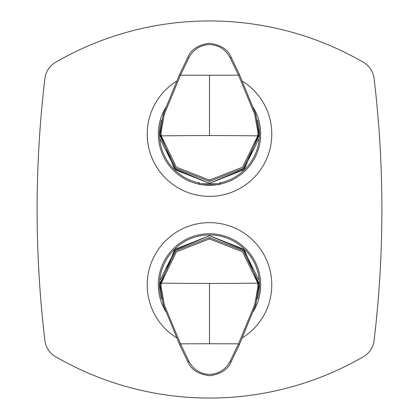 <?xml version="1.0" encoding="UTF-8"?>
<svg xmlns="http://www.w3.org/2000/svg" width="419" height="419" viewBox="0 0 419 419"><rect width="100%" height="100%" fill="white"/><g stroke="black" fill="none" stroke-linecap="round" stroke-linejoin="round"><path stroke-width="0.63" d="M37.113 209.5A1104.364 1104.364 0 0 0 44.917 340.558A21.547 21.547 0 0 0 55.507 356.642A307.069 307.069 0 0 0 363.493 356.642A21.547 21.547 0 0 0 374.083 340.558A1104.364 1104.364 0 0 0 374.083 78.442A21.547 21.547 0 0 0 363.493 62.358A307.069 307.069 0 0 0 55.507 62.358A21.547 21.547 0 0 0 44.917 78.442A1104.364 1104.364 0 0 0 37.113 209.5M253.212 107.468A51.176 51.176 0 0 1 219.912 184.187M242.433 81.223A62.274 62.274 0 0 1 239.359 188.733A62.274 62.274 0 0 1 155.727 165.489A62.274 62.274 0 0 1 176.567 81.223M216.906 184.721A51.176 51.176 0 0 1 202.094 184.721M199.088 184.187A51.176 51.176 0 0 1 165.788 107.468M161.535 119.986A49.992 49.992 0 0 0 198.941 182.946M220.059 182.946A49.992 49.992 0 0 0 257.465 119.986M165.788 311.532A51.176 51.176 0 0 1 246.524 249.588A51.176 51.176 0 0 1 253.212 311.532M176.567 337.777A62.274 62.274 0 0 1 179.641 230.267A62.274 62.274 0 0 1 263.273 253.511A62.274 62.274 0 0 1 242.433 337.777M257.465 299.014A49.992 49.992 0 0 0 190.357 238.736A49.992 49.992 0 0 0 161.535 299.014M209.5 180.091L209.5 181.427L175.671 168.181L160.215 136.243L161.242 135.866A1077.427 296.982 0 0 1 209.5 135.567A1077.427 296.982 0 0 1 257.758 135.866L242.611 167.144L209.5 180.091L176.389 167.144L161.242 135.866L161.085 132.121L164.332 114.183L180.51 75.163L188.796 57.916C193.164 49.568 200.067 45.105 209.5 44.529C218.933 45.105 225.836 49.568 230.204 57.916L231.126 57.214L239.427 74.503L255.632 113.947L239.443 74.524L238.49 75.163L230.204 57.916M209.5 181.427L243.329 168.181L258.785 136.243L257.758 135.866L257.915 132.121L254.668 114.183L238.49 75.163A1077.427 196.349 180 0 1 209.5 75.237L209.5 135.567M258.942 133.761L258.942 132.373L257.915 132.105L258.942 132.268L255.632 113.947L254.668 114.183M239.443 74.524L231.126 57.214M160.058 133.761L160.058 132.373L161.085 132.105L160.058 132.268L163.368 113.947L179.573 74.503L187.874 57.214L188.796 57.916M164.332 114.183L163.368 113.947L179.557 74.524L187.874 57.214M209.5 238.909L209.5 237.573L243.329 250.819L258.785 282.757L257.758 283.134A1077.427 296.982 180 0 1 209.5 283.433A1077.427 296.982 180 0 1 161.242 283.134L176.389 251.856L209.5 238.909L242.611 251.856L257.758 283.134L257.915 286.879L254.668 304.817L238.49 343.837L230.204 361.084C225.836 369.432 218.933 373.895 209.5 374.471C200.067 373.895 193.164 369.432 188.796 361.084L187.874 361.786L179.573 344.497L163.368 305.053L179.557 344.476L180.51 343.837L188.796 361.084M209.5 237.573L175.671 250.819L160.215 282.757L161.242 283.134L161.085 286.879L164.332 304.817L180.51 343.837A1077.427 196.349 0 0 1 209.5 343.763L209.5 283.433M160.058 285.239L160.058 286.627L161.085 286.895L160.058 286.732L163.368 305.053L164.332 304.817M179.557 344.476L187.874 361.786M258.942 285.239L258.942 286.627L257.915 286.895L258.942 286.732L255.632 305.053L239.427 344.497L231.126 361.786L230.204 361.084M254.668 304.817L255.632 305.053L239.443 344.476L231.126 361.786M204.954 184.721L200.02 184.721L198.941 183.642L220.059 183.642L218.98 184.721L204.954 184.721M214.046 184.721L218.98 184.721M258.785 136.243L258.942 132.394L258.942 133.991L244.701 168.569L209.5 183.281L174.299 168.569L160.058 133.991L160.058 132.394L160.215 136.243M179.557 74.524L180.51 75.163A1077.427 196.343 0 0 0 209.5 75.237M163.368 113.937L160.058 133.865M160.215 282.757L160.058 286.606L160.058 285.009L174.299 250.431L209.5 235.719L244.701 250.431L258.942 285.009L258.942 286.606L258.785 282.757M239.443 344.476L238.49 343.837A1077.427 196.343 180 0 0 209.5 343.763M255.632 305.063L258.942 285.135M255.632 113.937L258.942 133.865M231.147 57.23C227.978 49.479 220.761 44.823 209.5 43.257C198.239 44.823 191.022 49.479 187.853 57.23M258.623 139.475L243.298 169.962L209.5 183.323L175.702 169.962L160.377 139.475M163.368 305.063L160.058 285.135M187.853 361.77C191.022 369.521 198.239 374.177 209.5 375.743C220.761 374.177 227.978 369.521 231.147 361.77M160.377 279.525L175.702 249.038L209.5 235.677L243.298 249.038L258.623 279.525M198.941 182.181L198.941 183.642M220.059 182.181L220.059 183.642"/></g></svg>
